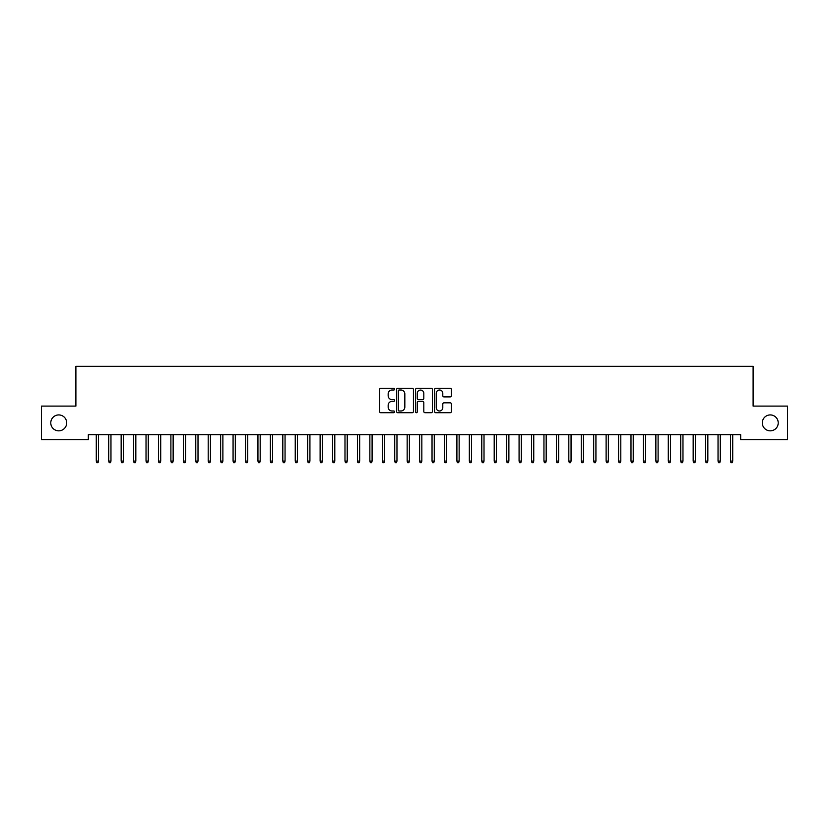 <?xml version="1.0" encoding="UTF-8"?>
<svg xmlns="http://www.w3.org/2000/svg" width="829" height="829" viewBox="0 0 829 829"><rect width="100%" height="100%" fill="white"/><g stroke="black" fill="none" stroke-linecap="round" stroke-linejoin="round"><path stroke-width="1.24" d="M394.604 389.143A0.85 0.85 0 0 0 393.754 388.293L380.78 388.293A1.223 1.223 0 0 0 379.558 389.516L379.558 411.485A1.223 1.223 0 0 0 380.78 412.707L393.754 412.707A0.85 0.85 0 0 0 394.604 411.847A0.85 0.85 0 0 0 393.754 410.997L392.076 410.997A3.907 3.907 0 0 1 388.169 407.091L388.169 405.257A3.907 3.907 0 0 1 392.076 401.35L393.754 401.35A0.85 0.85 0 0 0 394.604 400.5A0.85 0.85 0 0 0 393.754 399.64L392.076 399.64A3.907 3.907 0 0 1 388.169 395.734L388.169 393.91A3.907 3.907 0 0 1 392.076 390.003L393.754 390.003A0.85 0.85 0 0 0 394.604 389.143M762.307 422.883A7.958 7.958 0 0 0 770.265 430.842A7.958 7.958 0 0 0 778.224 422.883A7.958 7.958 0 0 0 770.265 414.925A7.958 7.958 0 0 0 762.307 422.883M50.776 422.883A7.958 7.958 0 0 0 58.735 430.842A7.958 7.958 0 0 0 66.693 422.883A7.958 7.958 0 0 0 58.735 414.925A7.958 7.958 0 0 0 50.776 422.883M450.168 396.894A1.223 1.223 0 0 0 451.39 395.682L451.39 389.516A1.223 1.223 0 0 0 450.168 388.293L435.764 388.293A1.223 1.223 0 0 0 434.551 389.516L434.551 411.485A1.223 1.223 0 0 0 435.764 412.707L450.168 412.707A1.223 1.223 0 0 0 451.39 411.485L451.39 404.034A1.223 1.223 0 0 0 450.168 402.821L444.012 402.821A1.223 1.223 0 0 0 442.79 404.034L442.79 407.733A3.264 3.264 0 0 1 439.525 410.997A3.264 3.264 0 0 1 436.261 407.733L436.261 393.267A3.264 3.264 0 0 1 439.525 390.003A3.264 3.264 0 0 1 442.79 393.267L442.79 395.682A1.223 1.223 0 0 0 444.012 396.894L450.168 396.894M740.67 434.697L88.33 434.697L88.33 439.671L41.45 439.671L41.45 406.096L75.895 406.096L75.895 366.304L753.105 366.304L753.105 406.096L787.55 406.096L787.55 439.671L740.67 439.671L740.67 434.697M413.433 389.516A1.223 1.223 0 0 0 412.21 388.293L397.806 388.293A1.223 1.223 0 0 0 396.583 389.516L396.583 411.485A1.223 1.223 0 0 0 397.806 412.707L412.21 412.707A1.223 1.223 0 0 0 413.433 411.485L413.433 389.516M416.79 388.293L431.194 388.293A1.223 1.223 0 0 1 432.417 389.516L432.417 411.485A1.223 1.223 0 0 1 431.194 412.707L425.028 412.707A1.223 1.223 0 0 1 423.806 411.485L423.806 402.573A1.223 1.223 0 0 0 422.583 401.35L418.5 401.35A1.223 1.223 0 0 0 417.277 402.573L417.277 411.847A0.85 0.85 0 0 1 416.427 412.707A0.85 0.85 0 0 1 415.567 411.847L415.567 389.516A1.223 1.223 0 0 1 416.79 388.293M399.153 390.003A0.85 0.85 0 0 0 398.293 390.853L398.293 410.137A0.85 0.85 0 0 0 399.153 410.997L400.925 410.997A3.907 3.907 0 0 0 404.832 407.091L404.832 393.91A3.907 3.907 0 0 0 400.925 390.003L399.153 390.003M423.806 393.329A3.264 3.264 0 0 0 420.541 390.065A3.264 3.264 0 0 0 417.277 393.329L417.277 398.428A1.223 1.223 0 0 0 418.5 399.64L422.583 399.64A1.223 1.223 0 0 0 423.806 398.428L423.806 393.329M96.288 461.079L96.786 462.696L98.029 462.696L98.527 461.079L96.288 461.079L96.288 434.697M98.527 461.079L98.527 434.697M108.723 461.079L109.221 462.696L110.464 462.696L110.962 461.079L108.723 461.079L108.723 434.697M110.962 461.079L110.962 434.697M121.158 461.079L121.656 462.696L122.899 462.696L123.397 461.079L121.158 461.079L121.158 434.697M123.397 461.079L123.397 434.697M133.593 461.079L134.091 462.696L135.334 462.696L135.832 461.079L133.593 461.079L133.593 434.697M135.832 461.079L135.832 434.697M146.028 461.079L146.526 462.696L147.769 462.696L148.267 461.079L146.028 461.079L146.028 434.697M148.267 461.079L148.267 434.697M158.463 461.079L158.961 462.696L160.204 462.696L160.702 461.079L158.463 461.079L158.463 434.697M160.702 461.079L160.702 434.697M170.898 461.079L171.396 462.696L172.639 462.696L173.137 461.079L170.898 461.079L170.898 434.697M173.137 461.079L173.137 434.697M183.333 461.079L183.831 462.696L185.074 462.696L185.572 461.079L183.333 461.079L183.333 434.697M185.572 461.079L185.572 434.697M195.768 461.079L196.266 462.696L197.509 462.696L198.007 461.079L195.768 461.079L195.768 434.697M198.007 461.079L198.007 434.697M208.203 461.079L208.701 462.696L209.944 462.696L210.442 461.079L208.203 461.079L208.203 434.697M210.442 461.079L210.442 434.697M220.638 461.079L221.136 462.696L222.379 462.696L222.877 461.079L220.638 461.079L220.638 434.697M222.877 461.079L222.877 434.697M233.073 461.079L233.571 462.696L234.814 462.696L235.312 461.079L233.073 461.079L233.073 434.697M235.312 461.079L235.312 434.697M245.508 461.079L246.006 462.696L247.249 462.696L247.747 461.079L245.508 461.079L245.508 434.697M247.747 461.079L247.747 434.697M257.943 461.079L258.441 462.696L259.684 462.696L260.182 461.079L257.943 461.079L257.943 434.697M260.182 461.079L260.182 434.697M270.378 461.079L270.876 462.696L272.119 462.696L272.617 461.079L270.378 461.079L270.378 434.697M272.617 461.079L272.617 434.697M282.813 461.079L283.311 462.696L284.554 462.696L285.052 461.079L282.813 461.079L282.813 434.697M285.052 461.079L285.052 434.697M295.248 461.079L295.746 462.696L296.989 462.696L297.487 461.079L295.248 461.079L295.248 434.697M297.487 461.079L297.487 434.697M307.683 461.079L308.181 462.696L309.424 462.696L309.922 461.079L307.683 461.079L307.683 434.697M309.922 461.079L309.922 434.697M320.118 461.079L320.616 462.696L321.859 462.696L322.357 461.079L320.118 461.079L320.118 434.697M322.357 461.079L322.357 434.697M332.553 461.079L333.051 462.696L334.294 462.696L334.792 461.079L332.553 461.079L332.553 434.697M334.792 461.079L334.792 434.697M344.988 461.079L345.486 462.696L346.729 462.696L347.227 461.079L344.988 461.079L344.988 434.697M347.227 461.079L347.227 434.697M357.423 461.079L357.921 462.696L359.164 462.696L359.662 461.079L357.423 461.079L357.423 434.697M359.662 461.079L359.662 434.697M369.858 461.079L370.356 462.696L371.599 462.696L372.097 461.079L369.858 461.079L369.858 434.697M372.097 461.079L372.097 434.697M382.293 461.079L382.791 462.696L384.034 462.696L384.532 461.079L382.293 461.079L382.293 434.697M384.532 461.079L384.532 434.697M394.728 461.079L395.226 462.696L396.469 462.696L396.967 461.079L394.728 461.079L394.728 434.697M396.967 461.079L396.967 434.697M407.163 461.079L407.661 462.696L408.904 462.696L409.402 461.079L407.163 461.079L407.163 434.697M409.402 461.079L409.402 434.697M419.598 461.079L420.096 462.696L421.339 462.696L421.837 461.079L419.598 461.079L419.598 434.697M421.837 461.079L421.837 434.697M432.033 461.079L432.531 462.696L433.774 462.696L434.272 461.079L432.033 461.079L432.033 434.697M434.272 461.079L434.272 434.697M444.468 461.079L444.966 462.696L446.209 462.696L446.707 461.079L444.468 461.079L444.468 434.697M446.707 461.079L446.707 434.697M456.903 461.079L457.401 462.696L458.644 462.696L459.142 461.079L456.903 461.079L456.903 434.697M459.142 461.079L459.142 434.697M469.338 461.079L469.836 462.696L471.079 462.696L471.577 461.079L469.338 461.079L469.338 434.697M471.577 461.079L471.577 434.697M481.773 461.079L482.271 462.696L483.514 462.696L484.012 461.079L481.773 461.079L481.773 434.697M484.012 461.079L484.012 434.697M494.208 461.079L494.706 462.696L495.949 462.696L496.447 461.079L494.208 461.079L494.208 434.697M496.447 461.079L496.447 434.697M506.643 461.079L507.141 462.696L508.384 462.696L508.882 461.079L506.643 461.079L506.643 434.697M508.882 461.079L508.882 434.697M519.078 461.079L519.576 462.696L520.819 462.696L521.317 461.079L519.078 461.079L519.078 434.697M521.317 461.079L521.317 434.697M531.513 461.079L532.011 462.696L533.254 462.696L533.752 461.079L531.513 461.079L531.513 434.697M533.752 461.079L533.752 434.697M543.948 461.079L544.446 462.696L545.689 462.696L546.187 461.079L543.948 461.079L543.948 434.697M546.187 461.079L546.187 434.697M556.383 461.079L556.881 462.696L558.124 462.696L558.622 461.079L556.383 461.079L556.383 434.697M558.622 461.079L558.622 434.697M568.818 461.079L569.316 462.696L570.559 462.696L571.057 461.079L568.818 461.079L568.818 434.697M571.057 461.079L571.057 434.697M581.253 461.079L581.751 462.696L582.994 462.696L583.492 461.079L581.253 461.079L581.253 434.697M583.492 461.079L583.492 434.697M593.688 461.079L594.186 462.696L595.429 462.696L595.927 461.079L593.688 461.079L593.688 434.697M595.927 461.079L595.927 434.697M606.123 461.079L606.621 462.696L607.864 462.696L608.362 461.079L606.123 461.079L606.123 434.697M608.362 461.079L608.362 434.697M618.558 461.079L619.056 462.696L620.299 462.696L620.797 461.079L618.558 461.079L618.558 434.697M620.797 461.079L620.797 434.697M630.993 461.079L631.491 462.696L632.734 462.696L633.232 461.079L630.993 461.079L630.993 434.697M633.232 461.079L633.232 434.697M643.428 461.079L643.926 462.696L645.169 462.696L645.667 461.079L643.428 461.079L643.428 434.697M645.667 461.079L645.667 434.697M655.863 461.079L656.361 462.696L657.604 462.696L658.102 461.079L655.863 461.079L655.863 434.697M658.102 461.079L658.102 434.697M668.298 461.079L668.796 462.696L670.039 462.696L670.537 461.079L668.298 461.079L668.298 434.697M670.537 461.079L670.537 434.697M680.733 461.079L681.231 462.696L682.474 462.696L682.972 461.079L680.733 461.079L680.733 434.697M682.972 461.079L682.972 434.697M693.168 461.079L693.666 462.696L694.909 462.696L695.407 461.079L693.168 461.079L693.168 434.697M695.407 461.079L695.407 434.697M705.603 461.079L706.101 462.696L707.344 462.696L707.842 461.079L705.603 461.079L705.603 434.697M707.842 461.079L707.842 434.697M718.038 461.079L718.536 462.696L719.779 462.696L720.277 461.079L718.038 461.079L718.038 434.697M720.277 461.079L720.277 434.697M730.473 461.079L730.971 462.696L732.214 462.696L732.712 461.079L730.473 461.079L730.473 434.697M732.712 461.079L732.712 434.697"/></g></svg>

